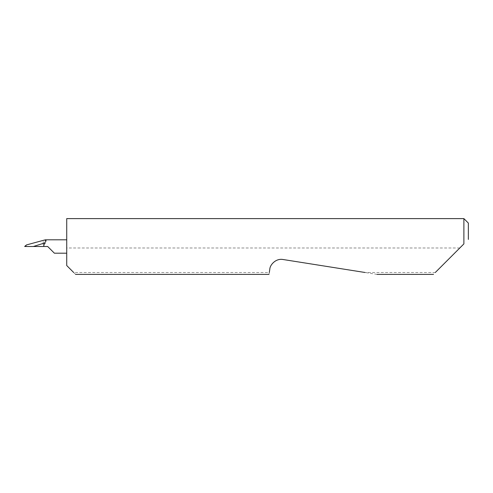 <?xml version="1.0" encoding="UTF-8"?>
<svg xmlns="http://www.w3.org/2000/svg" width="493" height="493" viewBox="0 0 493 493"><rect width="100%" height="100%" fill="white"/><g stroke="black" fill="none" stroke-linecap="round" stroke-linejoin="round"><path stroke-width="0.37" stroke-dasharray="2.46 1.85" d="M461.282 246.5L433.396 274.391M75.577 274.391L73.685 272.5L269.301 272.5L268.999 274.391M377.016 274.391L283.099 259.515C277.516 258.104 270.213 263.41 269.825 269.16L269.301 272.5M435.288 272.5L365.073 272.5M463.888 218.609L463.888 243.899M459.796 247.985L66.728 247.985L66.728 239.808L66.728 253.192L66.728 218.609M44.69 239.974L44.74 239.962C47.581 240.676 47.075 242.371 43.224 245.046L43.224 240.368L44.74 239.962M43.224 245.046L43.224 240.368L27.361 244.62M26.419 244.947L25.242 246.5L29.327 246.5L25.827 246.223M47.692 246.5L29.327 246.5M468.35 239.432L468.35 223.07M66.728 247.985L66.728 265.536L73.685 272.5"/><path stroke-width="0.74" d="M435.288 272.5L463.888 243.899L463.888 218.609L66.728 218.609L66.728 265.536L73.685 272.5M269.301 272.5L269.825 269.16C269.837 265.209 275.587 258.116 283.099 259.515L365.073 272.5M463.888 243.899L461.282 246.5M47.692 246.5L54.384 253.192L47.692 246.5L54.384 253.192L47.692 246.5L43.649 246.5L44.487 243.012L33.339 246.5L43.649 246.5M44.74 239.962L26.419 244.947L25.242 246.5L33.339 246.5M44.69 239.974C45.941 240.448 45.874 241.465 44.487 243.012M463.888 218.609L468.35 223.07L468.35 239.432M433.396 274.391L377.016 274.391M268.999 274.391L75.577 274.391M66.728 253.192L54.384 253.192M25.636 245.594L24.65 246.5M66.728 239.808L45.325 239.808"/></g></svg>
